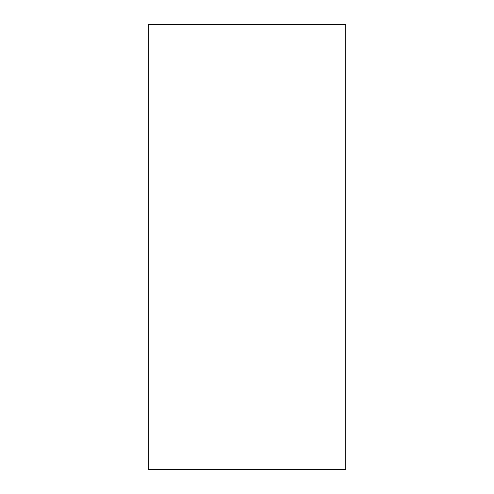 <?xml version="1.0" encoding="UTF-8"?>
<svg xmlns="http://www.w3.org/2000/svg" width="494" height="494" viewBox="0 0 494 494"><rect width="100%" height="100%" fill="white"/><g stroke="black" fill="none" stroke-linecap="round" stroke-linejoin="round"><path stroke-width="0.74" d="M345.788 24.7L148.219 24.7L148.219 469.3L345.788 469.3L345.788 24.7"/></g></svg>
